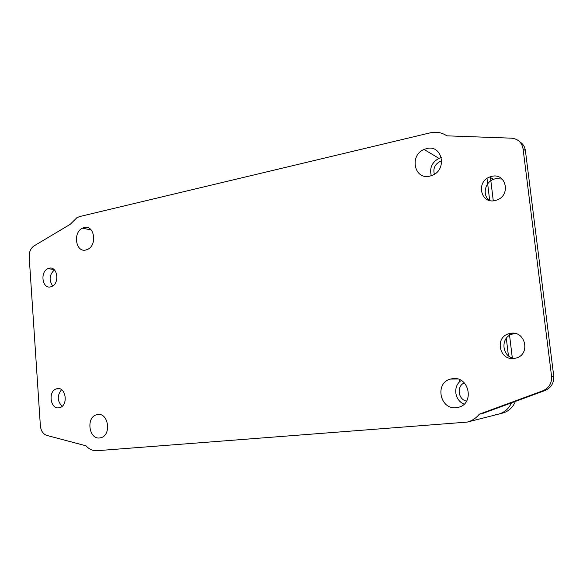 <?xml version="1.0" encoding="UTF-8"?>
<svg xmlns="http://www.w3.org/2000/svg" width="583" height="583" viewBox="0 0 583 583"><rect width="100%" height="100%" fill="white"/><g stroke="black" fill="none" stroke-linecap="round" stroke-linejoin="round"><path stroke-width="0.87" d="M459.397 379.584L459.652 381.814M515.357 401.432C512.909 407.517 508.565 411.438 502.342 413.187L498.407 414.185C504.492 412.494 508.842 408.719 511.451 402.875C508.842 408.719 504.492 412.494 498.407 414.185L495.178 414.717M487.016 178.434L489.684 200.516L487.016 178.434M506.306 338.293L508.42 355.768L506.306 338.293M57.447 388.606L56.143 388.927C47.937 391.499 50.364 409.222 58.766 407.838L60.064 407.532C68.415 405.068 65.894 387.039 57.447 388.606M61.55 389.721C56.974 395.5 57.17 401.031 62.126 406.307M49.205 268.209L47.806 268.683C39.855 272.035 42.311 288.957 50.488 286.909L51.865 286.45C59.954 283.185 57.411 265.979 49.205 268.209M54.401 269.907C49.329 274.782 48.768 280.139 52.703 285.983M510.912 333.279L508.784 333.731C494.501 337.389 499.303 360.673 513.966 358.472L516.079 358.057C530.676 354.559 525.64 330.765 510.912 333.279M514.468 358.407C501.635 357.124 500.046 337.178 512.486 334.044L515.35 333.534M491.877 176.336L489.625 177.021C475.903 181.94 480.684 203.963 494.821 200.618L497.059 199.969C511.08 195.167 506.073 172.685 491.877 176.336M489.275 200.406C482.236 195.232 484.779 182.486 493.502 179.309L495.732 178.631L502.123 179.054M97.835 414.484L96.231 414.841C85.941 417.749 89.002 439.444 99.547 437.979L101.099 437.665C111.63 434.954 108.445 412.749 97.835 414.484M84.2 227.523L82.436 228.172C72.642 232.53 75.746 252.745 85.839 250.02L87.567 249.422C97.587 245.21 94.359 224.535 84.2 227.523M452.831 378.622L450.477 379.074C434.59 382.863 439.822 409.776 456.146 407.692L458.427 407.298C474.759 403.779 469.264 376.122 452.831 378.622M461.284 380.524C452.648 385.742 454.478 400.703 464.199 404.077M426.61 148.592L424.045 149.452C409.077 155.355 414.28 180.14 429.751 176.146L432.258 175.352C447.649 169.631 442.184 144.19 426.61 148.592M441.338 157.578L438.963 158.35C431.879 162.351 429.328 168.137 431.303 175.716M466.56 401.148C458.012 399.523 456.372 386.186 464.287 382.885M434.379 174.244C432.907 168.676 434.78 164.421 439.997 161.491L441.754 160.923M551.569 376.239L523.053 148.789C521.807 142.354 517.908 138.812 511.364 138.164L446.862 135.839C441.841 132.479 436.252 131.488 430.094 132.866L79.988 216.475L77.029 217.59L70.171 224.346L34.098 245.873C30.717 248.22 29.077 251.856 29.179 256.79L40.38 425.86C40.948 430.917 43.084 434.102 46.778 435.406L85.963 445.798C89.155 449.296 92.828 450.936 96.975 450.717L467.136 422.107C472.019 420.824 476.078 418.186 479.299 414.192L542.729 390.829C549.033 388.038 551.984 383.169 551.569 376.239L553.733 376.079L525.407 150.589L523.053 148.789M542.729 390.829L544.959 390.537L482.003 413.711L479.299 414.192M490.361 176.744L493.276 200.822M509.353 333.571L512.377 358.545M525.407 150.589C524.838 146.705 522.936 143.761 519.693 141.749M544.959 390.537C551.219 387.768 554.141 382.951 553.733 376.079M59.641 388.781L56.143 388.927M53.855 269.404L47.806 268.683M512.486 334.044L508.784 333.731M493.502 179.309L489.625 177.021M100.094 414.622L96.231 414.841M91.196 229.964L82.436 228.172M457.67 379.008L450.477 379.074M438.963 158.35L424.045 149.452M439.997 161.491L441.688 162.424M498.407 414.185L467.136 422.107"/></g></svg>
